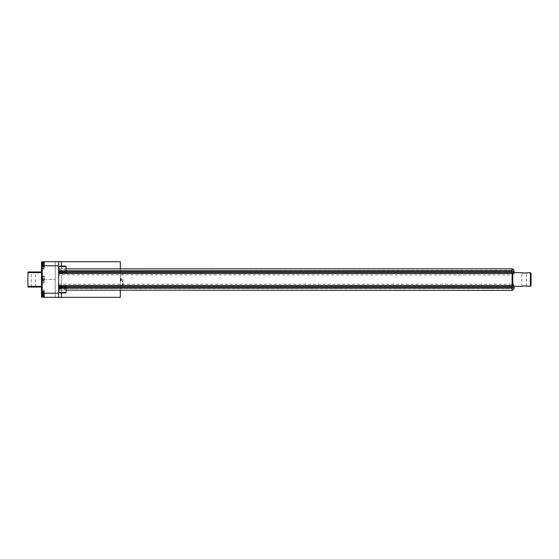 <?xml version="1.0" encoding="UTF-8"?>
<svg xmlns="http://www.w3.org/2000/svg" width="559" height="559" viewBox="0 0 559 559"><rect width="100%" height="100%" fill="white"/><g stroke="black" fill="none" stroke-linecap="round" stroke-linejoin="round"><path stroke-width="0.42" stroke-dasharray="2.79 2.1" d="M512.107 271.401L512.107 287.599M512.072 289.946L512.107 285.39M514.049 287.55L513.022 287.55L514.119 287.55L513.022 287.892L514.049 287.892L513.022 287.892L514.049 288.353L513.022 287.892L514.049 287.892M512.107 273.798L512.072 268.69M512.107 285.642L512.072 288.598M511.855 284.035L512.107 283.364L512.107 284.636M58.646 274.79L58.646 290.142L58.646 274.79L512.072 274.923L512.072 270.339L512.107 275.084M512.107 274.364L512.107 273.225M514.049 271.178L513.022 271.178L514.119 271.178L513.022 271.52L514.049 271.52L513.022 271.52L514.049 271.974L513.022 271.52L514.049 271.52M512.072 271.401L512.072 270.912M512.072 290.142L512.072 287.599M512.107 288.598L512.107 289.946M513.022 287.55L514.049 287.088L513.022 287.55M512.757 285.349L512.757 273.721M512.107 287.095L512.107 286.355M512.757 285.873L514.049 285.356L513.022 285.838L514.119 285.838L513.022 285.838L514.049 285.838L513.022 285.838L514.049 285.376A2.732 2.732 0 0 1 514.119 285.838L514.049 286.18L514.119 285.838A2.732 2.732 0 0 0 514.049 285.376L514.049 285.376A2.739 2.739 0 0 0 512.107 283.364M514.119 286.18L513.022 286.18L514.049 286.18L513.022 286.18L514.049 286.641L513.022 286.18L514.119 286.18A2.732 2.732 0 0 1 514.098 286.355A2.732 2.732 0 0 0 514.119 286.18M512.107 272.645L512.107 271.905M514.049 273.162L514.119 272.82A2.732 2.732 0 0 0 514.098 272.645A2.732 2.732 0 0 1 514.119 272.82L513.022 273.162L514.049 273.162M512.757 273.127L514.049 273.644A2.732 2.732 0 0 0 514.119 273.162L513.022 273.162L514.049 273.624A2.732 2.732 0 0 0 514.119 273.162L513.022 273.162L514.049 273.624A2.739 2.739 0 0 1 512.107 275.636M512.107 269.033L512.107 270.402M512.072 270.402L66.046 270.598L66.046 268.872L512.072 269.04M513.022 271.178L514.049 270.717L513.022 271.178M58.646 288.402L58.884 290.142L66.046 290.142L66.046 288.402L512.072 288.402M512.757 279.5L512.757 286.355L512.757 279.5M58.646 284.21L512.072 284.21M66.046 270.598L512.072 270.598M512.072 270.626L512.072 274.79M513.022 272.82L514.049 272.82L513.022 272.82L514.049 272.359L513.022 272.82L514.119 272.82L513.022 272.82M66.046 287.319L66.046 292.839L58.884 292.839L58.884 287.319L66.046 287.319L66.046 285.663L58.884 285.663L66.046 285.859L66.046 288.374L512.072 288.374M530.365 286.355L530.365 272.645M526.333 272.736L525.635 272.918M524.733 273.051L523.685 273.058M521.82 286.348L522.763 286.082M522.875 286.054L523.455 285.963M524.195 285.922L526.257 286.005L524.195 285.691M525.663 286.082L526.578 286.348M531.05 285.663L531.05 273.337M524.195 273.309L526.257 272.988L522.141 272.988L524.195 273.309M58.884 271.318L66.046 271.318M58.884 287.682L66.046 287.682M58.646 279.5L58.646 297.311L55.215 297.311L55.215 261.689L58.646 261.689L58.646 279.5M58.884 286.634L58.884 290.142L66.046 290.142L66.046 286.634M66.046 285.859L58.884 285.663L58.884 287.319M66.046 268.872L66.046 272.352M58.884 272.352L58.884 268.858L66.046 268.858L58.884 268.858L58.884 273.141L66.046 273.141L66.046 270.626M66.046 272.645L58.884 272.645L58.884 266.189L66.046 266.189L66.046 273.141M61.385 266.147L61.385 292.888M61.385 297.381L61.385 261.619M55.215 297.381L55.215 261.619M58.884 285.859L58.884 288.374M58.884 273.141L66.046 273.337L58.884 273.337L58.884 272.645M61.385 279.5L61.385 297.311L61.385 279.5M42.198 282.924L41.513 282.924L41.513 276.076L44.259 276.076L44.259 282.924L44.259 276.076L41.513 276.076L41.513 271.96L27.95 271.96L27.95 287.04L41.513 287.04L41.513 282.924L44.259 282.924L42.198 282.924L42.198 297.311A0.685 0.685 0 0 1 41.513 296.626A0.685 0.685 0 0 0 42.198 297.311L55.215 297.311M42.198 276.076L42.198 261.689L55.215 261.689M44.259 279.5L55.215 279.5L44.259 279.5M42.225 295.501L44.259 295.501L44.259 297.311M44.259 295.501L44.259 291.833M44.259 296.459L44.259 289.946L44.259 296.459M41.513 268.096L41.513 269.103L41.513 267.363L41.513 268.096L44.259 268.096L44.259 266.678M44.259 268.096L44.259 261.689M44.259 268.774L44.259 262.269L44.259 268.774L43.232 268.774L43.232 262.269M41.513 291.148L41.513 289.653L41.513 290.659L44.259 290.659M120.304 268.858L120.304 290.142M120.304 297.311L120.304 261.689M41.513 296.626L41.513 289.653L44.259 289.653M44.259 282.756L44.259 276.244L44.259 282.756L43.232 282.756L43.232 276.244L43.232 282.756L42.526 282.365L42.526 279.5L42.526 282.365A5.478 5.478 0 0 1 41.911 280.932L43.707 280.304L43.868 279.849L41.862 280.904L43.707 280.304L44.133 279.5L43.707 278.696L43.868 279.151L41.911 278.068A5.478 5.478 0 0 1 42.526 276.635L42.526 279.5L42.526 276.635L44.259 276.244M44.259 269.103L41.513 269.103L41.513 262.374A0.685 0.685 0 0 1 42.198 261.689A0.685 0.685 0 0 0 41.513 262.374M44.259 289.946L43.232 289.946L43.232 291.833M41.513 271.96L41.513 287.04L41.513 271.96M120.304 279.5L120.304 287.724L120.304 279.5M42.526 296.067L42.526 291.833M27.95 272.645L41.513 272.645M27.95 286.355L41.513 286.355M33.295 287.04L35.35 287.04L33.295 287.04M33.295 271.96L35.35 271.96L33.295 271.96M42.526 266.678L42.526 262.66M120.653 279.5L120.653 281.212L120.653 279.5M122.365 279.5L122.365 287.724L122.365 279.5M41.911 294.586A5.471 5.471 0 0 1 41.743 293.559L41.743 292.853A5.471 5.471 0 0 1 41.911 291.819M41.876 266.755A5.471 5.471 0 0 0 41.911 266.909L41.911 266.909A5.471 5.471 0 0 1 41.743 265.874L41.743 265.169A5.471 5.471 0 0 1 41.911 264.134M120.653 280.87L120.653 278.13L120.653 280.87M41.911 279.5L41.743 279.849A5.471 5.471 0 0 0 41.911 280.884A5.471 5.471 0 0 1 41.743 279.849L41.743 279.151A5.471 5.471 0 0 1 41.911 278.116A5.471 5.471 0 0 0 41.743 279.151L41.911 279.5M43.707 293.559L41.862 293.559L43.707 293.559L43.707 292.853L41.862 292.853L43.707 292.853L43.707 293.559M41.743 293.559L43.868 293.559L43.707 293.922L43.868 293.559L41.911 293.559M41.862 294.607L43.707 293.922L41.862 294.607M41.911 294.635L43.707 294.006L44.133 293.202L43.707 292.399L43.868 292.853L41.911 291.77A5.478 5.478 0 0 1 42.526 290.345L43.232 289.946L43.232 296.459M43.707 265.874L41.862 265.874L43.707 265.874L43.707 265.169L41.862 265.169L43.707 265.169L43.707 265.874M41.743 265.874L43.868 265.874L43.707 266.245L43.868 265.874L41.911 265.874M41.862 266.929L43.707 266.245L41.862 266.929M43.232 266.678L43.232 268.774L42.526 268.383A5.478 5.478 0 0 1 41.911 266.95L43.707 266.322L44.133 265.525L43.707 264.721L43.868 265.169L41.911 264.093M120.653 278.13L120.758 280.87L121.03 278.277L121.03 280.723L121.03 278.277L121.03 280.723L121.03 278.277L120.653 278.13M123.05 279.5L123.05 284.978L123.05 279.5M43.707 279.849L41.862 279.849L43.707 279.849L43.707 279.151L41.862 279.151L43.707 279.151L43.707 279.849M41.743 279.849L43.868 279.849L41.743 279.849M41.743 279.151L43.868 279.151L41.743 279.151M121.345 279.5L121.394 279.668A2.187 2.187 0 0 1 121.345 279.982L121.345 279.982A2.187 2.187 0 0 0 121.394 279.668L121.394 279.332A2.187 2.187 0 0 0 121.345 279.018L121.345 279.018A2.187 2.187 0 0 1 121.394 279.332L121.394 279.668A2.187 2.187 0 0 1 121.345 279.982L121.345 279.982A2.187 2.187 0 0 0 121.394 279.668L121.394 279.332A2.187 2.187 0 0 0 121.345 279.018L121.345 279.018A2.187 2.187 0 0 1 121.394 279.332L121.345 279.5M121.296 279.668L120.583 279.668L121.296 279.668M121.394 279.668L120.653 279.766L120.653 279.234L120.653 279.668L121.394 279.668M121.296 279.94L120.583 279.745L121.296 279.968M121.394 279.332L120.653 279.332L121.394 279.332M120.583 279.332L121.296 279.5L120.583 279.332M121.296 279.06L120.583 279.255L121.345 278.997A2.194 2.194 0 0 0 121.03 278.277A2.194 2.194 0 0 1 121.345 278.997L121.296 279.032M512.428 285.188L512.428 273.882M66.046 288.444L512.072 288.444M66.046 290.128L512.072 290.128M66.046 270.556L512.072 270.556M58.884 270.912L66.046 270.912M58.884 288.088L66.046 288.088M58.884 288.185L66.046 288.185M66.046 286.355L58.884 286.355M58.884 287.55L66.046 287.55M58.884 288.989L66.046 288.989M58.884 270.815L66.046 270.815M58.884 271.45L66.046 271.45M58.884 271.408L66.046 271.408M58.884 269.731L66.046 269.731M42.211 263.254L44.259 263.254M512.107 286.697L513.763 286.355M512.107 272.303L513.798 272.645M512.757 287.857L514.049 288.374M512.757 287.585L514.049 287.067M512.072 288.661A2.739 2.739 0 0 0 513.987 286.865M514 272.17A2.739 2.739 0 0 0 512.072 270.339M512.757 271.485L514.049 272.002M512.757 271.213L514.049 270.696M512.757 286.145L514.049 286.662M512.757 272.855L514.049 272.338M526.599 286.355L526.599 272.645M521.799 286.355L521.799 272.645M120.304 287.724L122.365 287.724M120.304 271.276L122.365 271.276M35.35 287.04L35.35 271.96M31.241 287.04L31.241 271.96M122.365 284.978L123.05 284.978M122.365 274.022L123.05 274.022M121.03 280.723L121.03 280.723A2.194 2.194 0 0 0 121.345 280.003A2.194 2.194 0 0 1 121.03 280.723"/><path stroke-width="0.84" d="M58.646 272.457L512.107 272.457L512.107 271.401A2.676 0.65 0 0 1 512.072 271.401L512.072 268.69A2.739 2.739 0 0 1 514.049 270.696L514.049 270.696M512.107 272.457L512.107 287.599A2.69 0.65 180 0 0 512.072 287.599L512.072 290.373L66.046 290.142M514.049 287.892L514.119 287.892A2.732 2.732 0 0 1 514.049 288.353L514.049 288.353A2.732 2.732 0 0 0 514.119 287.892L514.119 287.55A2.732 2.732 0 0 0 514.049 287.088L514.049 287.088A2.739 2.739 0 0 0 512.107 285.076M514.049 287.55L514.119 287.55A2.732 2.732 0 0 0 514.049 287.088M512.107 273.994A2.739 2.739 0 0 0 514.049 272.002L514.049 272.002A2.732 2.732 0 0 0 514.119 271.52L514.119 271.178A2.732 2.732 0 0 0 514.049 270.717A2.732 2.732 0 0 1 514.119 271.178L514.049 271.178M514.049 271.974A2.732 2.732 0 0 0 514.119 271.52L514.049 271.52M58.646 271.318L512.072 271.318M66.046 287.682L512.072 287.682M512.757 273.721L512.757 285.349M58.646 270.912L58.884 272.366L66.046 272.366L66.046 270.905L512.072 270.912L512.072 268.872M521.861 272.666L524.195 273.078L530.365 272.645L530.365 286.355L524.195 285.922L521.82 286.348M523.685 273.058L522.686 272.904M523.455 285.963L525.663 286.082M530.365 272.645L531.05 273.337L531.05 285.663L530.365 286.355M41.513 290.659L41.513 296.626L42.198 297.311L44.259 297.311L44.259 293.202L58.646 293.202L58.646 297.311L55.215 297.381L61.385 297.381L61.385 292.888M58.646 293.202L58.646 261.689L55.215 261.619L61.385 261.619L61.385 266.147M66.046 287.55L66.046 286.634L58.884 286.613L58.884 288.234L66.046 288.234L66.046 287.55L58.884 287.55M66.046 292.839L66.046 288.234M58.884 266.189L58.884 270.905L66.046 270.905L66.046 266.189M58.884 292.839L58.884 288.234M44.259 297.311L55.215 297.311M42.198 266.678L42.198 291.833L41.513 291.148L41.513 267.363L42.198 266.678L44.259 266.678L44.259 265.798L58.646 265.798M42.198 291.833L44.259 291.833L44.259 293.202M44.259 265.798L44.259 261.689L55.215 261.689M44.259 261.689L42.198 261.689L41.513 262.374L41.513 263.254L42.211 263.254M120.304 290.142L120.304 297.311L61.385 297.311M61.385 261.689L120.304 261.689L120.304 268.858M41.513 289.653L41.513 287.04L27.95 287.04L27.95 286.355L41.513 286.355M41.513 272.645L27.95 272.645L27.95 271.96L41.513 271.96L41.513 269.103M43.232 291.833L43.232 296.459L44.259 296.459M41.513 267.363L41.513 263.254M44.259 262.269L43.232 262.269L43.232 266.678M42.526 291.833L42.526 296.067L43.232 296.459M27.95 272.645L27.95 286.355M43.232 262.269L42.526 262.66L42.526 266.678M41.911 291.819L41.911 291.819A5.471 5.471 0 0 0 41.743 292.853L41.743 293.559A5.471 5.471 0 0 0 41.911 294.586L41.911 294.586M41.911 264.134L41.911 264.134A5.471 5.471 0 0 0 41.743 265.169L41.743 265.874A5.471 5.471 0 0 0 41.876 266.755M512.428 273.882L512.428 285.188M58.646 273.449L512.107 273.449M58.646 285.551L512.107 285.551M58.646 286.543L512.107 286.543M66.046 288.088L512.072 288.088M58.884 292.497L66.046 292.497M58.884 272.352L66.046 272.352M58.884 266.559L66.046 266.559M41.513 295.501L42.225 295.501M512.072 290.373A2.739 2.739 0 0 0 514.049 288.374M512.072 268.858L66.046 268.858M513.763 286.355L521.799 286.355M513.798 272.645L521.799 272.645M58.884 286.613L66.046 286.613M58.884 292.888L66.046 292.888M58.884 266.147L66.046 266.147M41.911 294.635A5.478 5.478 0 0 0 42.526 296.067M42.526 262.66A5.478 5.478 0 0 0 41.911 264.093"/></g></svg>
